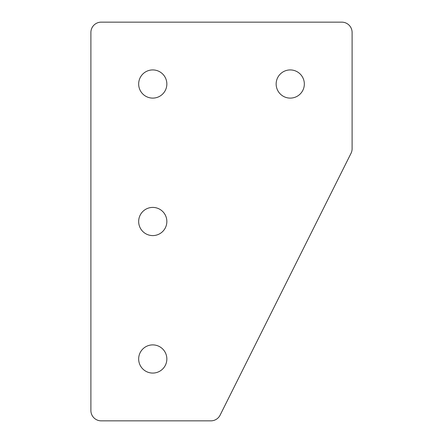 <?xml version="1.0" encoding="UTF-8"?>
<svg xmlns="http://www.w3.org/2000/svg" width="443" height="443" viewBox="0 0 443 443"><rect width="100%" height="100%" fill="white"/><g stroke="black" fill="none" stroke-linecap="round" stroke-linejoin="round"><path stroke-width="0.66" d="M152.757 344.892A14.093 14.093 0 0 0 138.665 358.985A14.093 14.093 0 0 0 152.757 373.072A14.093 14.093 0 0 0 166.85 358.985A14.093 14.093 0 0 0 152.757 344.892M152.757 207.407A14.093 14.093 0 0 0 138.665 221.5A14.093 14.093 0 0 0 152.757 235.593A14.093 14.093 0 0 0 166.85 221.5A14.093 14.093 0 0 0 152.757 207.407M290.243 69.928A14.093 14.093 0 0 0 276.15 84.015A14.093 14.093 0 0 0 290.243 98.108A14.093 14.093 0 0 0 304.335 84.015A14.093 14.093 0 0 0 290.243 69.928M152.757 69.928A14.093 14.093 0 0 0 138.665 84.015A14.093 14.093 0 0 0 152.757 98.108A14.093 14.093 0 0 0 166.85 84.015A14.093 14.093 0 0 0 152.757 69.928M341.797 22.15L101.203 22.15A10.311 10.311 0 0 0 90.893 32.461L90.893 410.539A10.311 10.311 0 0 0 101.203 420.85L210.879 420.85A10.311 10.311 0 0 0 220.099 415.152L351.022 153.311A10.311 10.311 0 0 0 352.107 148.704L352.107 32.461A10.311 10.311 0 0 0 341.797 22.15"/></g></svg>
